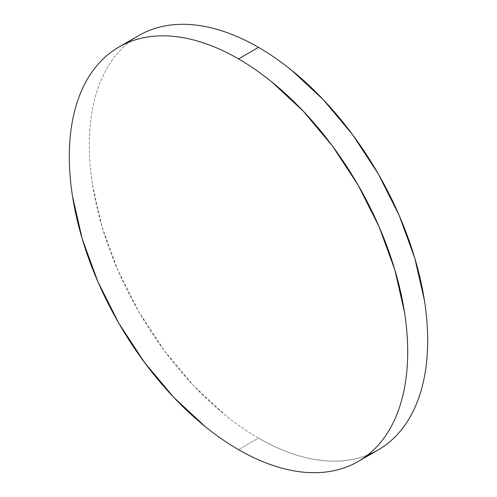 <?xml version="1.0" encoding="UTF-8"?>
<svg xmlns="http://www.w3.org/2000/svg" width="497" height="497" viewBox="0 0 497 497"><rect width="100%" height="100%" fill="white"/><g stroke="black" fill="none" stroke-linecap="round" stroke-linejoin="round"><path stroke-width="0.37" stroke-dasharray="2.48 1.86" d="M378.13 449.953C370.277 454.488 361.729 457.65 352.491 459.445C343.253 461.241 333.506 461.632 323.243 460.613C312.973 459.595 302.393 457.197 291.503 453.407C280.606 449.617 269.604 444.517 258.49 438.099C247.382 431.688 236.379 424.084 225.483 415.293L193.743 385.846L164.495 350.907L138.856 311.805L117.814 270.051L102.177 227.247L92.548 185.039C90.379 171.204 89.298 157.878 89.298 145.049C89.298 132.221 90.379 120.137 92.548 108.812C94.716 97.48 97.921 87.118 102.177 77.718C106.426 68.319 111.639 60.069 117.814 52.968C123.983 45.867 130.997 40.046 138.856 35.511A239.281 138.147 -120 0 0 102.177 227.247A239.281 138.147 -120 0 0 258.49 438.099L238.51 449.642L258.49 438.099A239.281 138.147 -120 0 0 367.73 454.997"/><path stroke-width="0.75" d="M367.73 454.997A239.281 138.147 -120 0 0 378.13 449.953A239.281 138.147 -120 0 0 414.809 258.216A239.281 138.147 -120 0 0 258.49 47.358L238.51 58.901A239.281 138.147 60 0 1 394.823 269.753A239.281 138.147 60 0 1 358.144 461.489A239.281 138.147 60 0 1 238.51 449.642A239.281 138.147 60 0 1 82.191 238.784A239.281 138.147 60 0 1 118.87 47.047A239.281 138.147 60 0 1 238.51 58.901L258.49 47.358A239.281 138.147 -120 0 0 138.856 35.511L118.87 47.047C111.011 51.582 103.997 57.404 97.828 64.504C91.653 71.605 86.441 79.855 82.191 89.255C77.942 98.654 74.73 109.017 72.562 120.349C70.394 131.68 69.313 143.757 69.313 156.586C69.313 169.415 70.394 182.741 72.562 196.576L82.191 238.784L97.828 281.588L118.87 323.342L144.509 362.443L173.757 397.389L205.497 426.83C216.394 435.62 227.396 443.225 238.51 449.642C249.618 456.053 260.621 461.154 271.517 464.943C282.414 468.733 292.994 471.131 303.257 472.15C313.52 473.169 323.274 472.777 332.505 470.982C341.743 469.193 350.292 466.024 358.144 461.489C366.003 456.954 373.017 451.133 379.186 444.032C385.361 436.931 390.574 428.681 394.823 419.282C399.079 409.882 402.284 399.52 404.452 388.188C406.621 376.863 407.702 364.779 407.702 351.951C407.702 339.122 406.621 325.796 404.452 311.961L394.823 269.753L379.186 226.949L358.144 185.195L332.505 146.093L303.257 111.154L271.517 81.707C260.621 72.916 249.618 65.312 238.51 58.901C227.396 52.483 216.394 47.383 205.497 43.593C194.607 39.803 184.027 37.405 173.757 36.387C163.494 35.368 153.747 35.759 144.509 37.555C135.271 39.35 126.723 42.512 118.87 47.047M358.144 461.489L378.13 449.953C385.989 445.418 393.003 439.596 399.172 432.496C405.347 425.395 410.559 417.145 414.809 407.745C419.058 398.346 422.27 387.983 424.438 376.651C426.606 365.32 427.687 353.243 427.687 340.414C427.687 327.585 426.606 314.259 424.438 300.424L414.809 258.216L399.172 215.412L378.13 173.658L352.491 134.557L323.243 99.611L291.503 70.17C280.606 61.379 269.604 53.775 258.49 47.358C247.382 40.947 236.379 35.846 225.483 32.056C214.586 28.267 204.006 25.869 193.743 24.85C183.48 23.831 173.726 24.223 164.495 26.018C155.257 27.807 146.708 30.976 138.856 35.511"/></g></svg>
